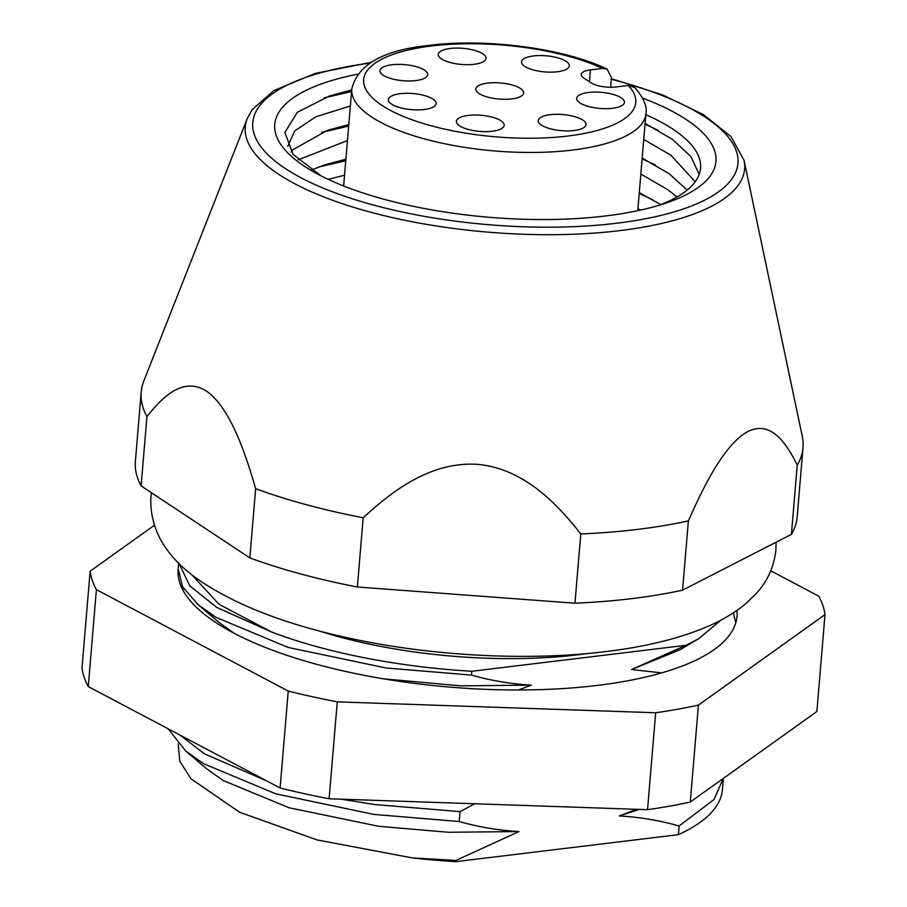 <?xml version="1.0" encoding="UTF-8"?>
<svg xmlns="http://www.w3.org/2000/svg" width="907" height="907" viewBox="0 0 907 907"><rect width="100%" height="100%" fill="white"/><g stroke="black" fill="none" stroke-linecap="round" stroke-linejoin="round"><path stroke-width="1.36" d="M321.316 176.003L293.131 154.451L284.866 132.479L297.349 112.241L329.592 95.961L350.941 90.144M642.632 98.126A221.376 74.623 -175.2 0 1 664.536 203.565A221.376 74.623 -175.2 0 1 605.627 215.957A221.376 74.623 -175.2 0 1 318.425 174.507A221.376 74.623 -175.2 0 1 357.607 74.193M344.547 175.198L328.187 179.359M347.449 140.585L298.233 159.813M311.362 170.017L324.445 164.961L345.884 159.213M350.351 105.972L315.817 116.788L294.662 130.993L287.746 146.412M291.158 151.934L293.097 149.621L327.359 130.347L348.787 124.599M640.75 210.05L637.938 208.667M677.007 196.978L668.017 189.846L640.841 174.053M639.276 192.681L660.75 204.597M695.216 181.785L670.919 155.233L643.755 139.44M642.19 158.067L669.355 173.861L687.143 190.119M645.829 114.69A206.615 69.646 -175.2 0 1 700.578 168.203A206.615 69.646 -175.2 0 1 658.301 205.526M645.092 123.454L672.268 139.247L690.828 156.48L699.206 174.393M587.781 653.505A239.822 80.848 -175.2 0 1 578.485 654.729A239.822 80.848 -175.2 0 1 319.083 630.943M371.133 62.368L315.557 73.308L273.801 90.621L252.067 109.77L247.237 118.636A250.559 84.464 -175.2 0 0 356.304 208.134A250.559 84.464 -175.2 0 0 619.742 230.639A250.559 84.464 -175.2 0 0 744.057 160.346L802.264 436.244A332.064 111.935 -175.2 0 1 803.001 447.616A332.064 111.935 -175.2 0 1 797.23 465.121C785.836 441.947 770.485 420.383 747.912 431.517C725.215 443.75 704.898 483.42 688.368 520.935A332.064 111.935 -175.2 0 1 637.508 529.405A332.064 111.935 -175.2 0 1 580.786 533.974L574.97 603.212L357.369 586.999A332.064 111.935 -175.2 0 1 249.844 557.918L255.661 488.692A332.064 111.935 -175.2 0 0 363.185 517.772L357.369 586.999M720.827 620.173L699.048 638.483L686.032 645.285L471.81 671.271A280.41 94.521 4.8 0 1 271.567 631.998L219.075 604.323L191.162 574.108M178.225 743.887L179.779 761.132L190.901 778.739L239.652 812.275L317.065 839.927L412.572 857.965A280.41 94.521 -175.2 0 0 455.824 861.65L455.926 860.437L412.572 857.965M723.389 778.353L722.46 789.441A280.41 94.521 -175.2 0 1 678.368 834.655L455.824 861.65M271.567 631.998L216.682 607.384L189.722 585.763L179.042 563.462M178.679 563.1L178.203 568.746L182.488 586.625L198.021 604.606L215.855 617.27L287.995 647.394L386.053 667.983L471.481 675.091L471.81 671.271M182.795 589.901L183.77 588.779M168.158 728.809L185.72 751.019L203.553 763.694L275.694 793.806L373.752 814.407L459.191 821.515L460.019 811.629L374.591 804.52L341.247 799.192M266.59 780.848L204.392 753.808L180.13 735.135M733.355 612.849L735.747 622.939M723.344 778.387L713.945 799.589L679.094 825.982L678.368 834.655M459.191 821.515C478.454 827.003 498.397 830.359 518.997 831.56L455.926 860.437M679.094 825.982C659.82 820.495 639.889 817.139 619.288 815.937L636.51 809.305M661.657 672.881L631.578 669.525L686.032 645.285M471.481 675.091C490.755 680.59 510.686 683.935 531.298 685.136L518.498 689.978M474.86 803.772L460.019 811.629M141.209 392.051A332.064 111.935 -175.2 0 0 146.923 416.676L141.118 485.903A332.064 111.935 -175.2 0 1 135.392 461.278L141.209 392.051A332.064 111.935 -175.2 0 1 143.828 380.951L247.237 118.636M688.368 520.935L682.552 590.162A332.064 111.935 -175.2 0 1 574.97 603.212M803.001 447.616L797.185 516.854A332.064 111.935 -175.2 0 1 791.426 534.348L797.23 465.121M146.923 416.676C163.362 395.599 183.94 376.643 206.558 391.212C229.04 406.721 244.402 449.532 255.661 488.692M363.185 517.772C393.695 489.508 431.743 461.595 477.037 464.327C522.205 468.159 555.469 501.582 580.786 533.974M791.426 534.348L682.552 590.162M249.844 557.918L141.118 485.903M631.578 669.525L680.443 649.559L699.048 638.483M619.288 815.937L639.412 809.395M198.021 604.606L218.972 622.406L234.131 633.267M383.389 678.81L460.631 685.851L531.298 685.136M212.567 615.229L211.955 615.694M185.72 751.019L206.671 768.83L223.269 780.564L289.072 807.752L378.514 826.266L448.341 832.275L518.997 831.56M324.116 97.877L351.576 91.494M645.024 124.225L658.267 130.347M321.679 132.354L348.662 126.107M642.122 158.838L655.364 164.961M318.776 166.967L345.76 160.72M639.22 193.452L652.45 199.574M557.374 71.766A23.979 8.084 -175.2 0 1 521.593 62.719A23.979 8.084 -175.2 0 1 533.475 55.939A23.979 8.084 -175.2 0 1 558.757 58.105A23.979 8.084 -175.2 0 1 569.108 66.71A23.979 8.084 -175.2 0 1 557.374 71.766M612.508 108.284A23.979 8.084 -175.2 0 1 576.727 99.237A23.979 8.084 -175.2 0 1 588.62 92.457A23.979 8.084 -175.2 0 1 613.903 94.634A23.979 8.084 -175.2 0 1 624.254 103.228A23.979 8.084 -175.2 0 1 612.508 108.284M574.074 130.517A23.979 8.084 -175.2 0 1 538.293 121.47A23.979 8.084 -175.2 0 1 550.186 114.69A23.979 8.084 -175.2 0 1 575.469 116.867A23.979 8.084 -175.2 0 1 585.82 125.461A23.979 8.084 -175.2 0 1 574.074 130.517M511.661 98.908A23.979 8.084 -175.2 0 1 475.88 89.872A23.979 8.084 -175.2 0 1 487.773 83.081A23.979 8.084 -175.2 0 1 513.056 85.258A23.979 8.084 -175.2 0 1 523.407 93.863A23.979 8.084 -175.2 0 1 511.661 98.908M474.1 64.295A23.979 8.084 -175.2 0 1 438.319 55.248A23.979 8.084 -175.2 0 1 450.201 48.468A23.979 8.084 -175.2 0 1 475.483 50.633A23.979 8.084 -175.2 0 1 485.835 59.238A23.979 8.084 -175.2 0 1 474.1 64.295M415.769 80.587A23.979 8.084 -175.2 0 1 379.988 71.54A23.979 8.084 -175.2 0 1 391.881 64.76A23.979 8.084 -175.2 0 1 417.152 66.937A23.979 8.084 -175.2 0 1 427.503 75.53A23.979 8.084 -175.2 0 1 415.769 80.587M424.204 109.52A23.979 8.084 -175.2 0 1 388.423 100.473A23.979 8.084 -175.2 0 1 400.316 93.693A23.979 8.084 -175.2 0 1 425.598 95.87A23.979 8.084 -175.2 0 1 435.95 104.464A23.979 8.084 -175.2 0 1 424.204 109.52M492.218 131.232A23.979 8.084 -175.2 0 1 456.448 122.184A23.979 8.084 -175.2 0 1 468.329 115.404A23.979 8.084 -175.2 0 1 493.612 117.57A23.979 8.084 -175.2 0 1 503.963 126.175A23.979 8.084 -175.2 0 1 492.218 131.232M610.649 87.253L611.454 77.639L607.078 69.113L602.599 68.433L590.4 69.918L589.403 81.743M590.4 69.918A18.446 6.224 -175.2 0 0 581.206 74.453A18.446 6.224 -175.2 0 0 583.654 77.934L591.013 82.809A18.446 6.224 -175.2 0 0 616.125 86.959L628.336 85.473L634.911 87.639C643.777 98.081 647.439 106.777 645.909 113.726A147.58 49.749 -175.2 0 1 572.362 150.074A147.58 49.749 -175.2 0 1 423.467 138.635A147.58 49.749 -175.2 0 1 351.78 89.033L343.64 185.992M178.18 569.074A280.41 94.521 4.8 0 0 178.146 569.449A280.41 94.521 4.8 0 0 179.971 583.405A280.41 94.521 4.8 0 0 470.075 688.56A280.41 94.521 4.8 0 0 736.994 616.375A280.41 94.521 4.8 0 0 736.938 610.434M88.262 686.576A368.956 124.372 4.8 0 1 84.17 677.325A368.956 124.372 4.8 0 1 81.993 668.142L90.133 571.217A368.956 124.372 4.8 0 0 92.31 580.401A368.956 124.372 4.8 0 0 96.403 589.652L88.262 686.576L280.104 787.99L288.245 691.066A368.956 124.372 4.8 0 0 337.257 701.859L329.116 798.772L647.541 809.679L655.682 712.755A368.956 124.372 4.8 0 0 698.424 705.113L690.284 802.037L816.867 711.519L825.007 614.595A368.956 124.372 4.8 0 0 818.738 596.16L770.78 570.809M280.104 787.99A368.956 124.372 4.8 0 0 329.116 798.772M647.541 809.679A368.956 124.372 4.8 0 0 690.284 802.037M96.403 589.652L288.245 691.066M337.257 701.859L655.682 712.755M698.424 705.113L825.007 614.595M154.235 525.38L90.133 571.217M369.954 63.105A243.461 82.072 4.8 0 0 286.34 169.212A243.461 82.072 4.8 0 0 616.624 223.247A243.461 82.072 4.8 0 0 738.037 159.938A243.461 82.072 4.8 0 0 611.318 79.226M602.599 68.433A136.515 46.019 4.8 0 0 431.709 45.951A136.515 46.019 4.8 0 0 381.836 105.291A136.515 46.019 4.8 0 0 567.714 136.039A136.515 46.019 4.8 0 0 628.336 85.473M744.057 160.346L731.019 136.572L703.333 114.554L662.666 94.952L611.363 78.694M351.78 89.033C357.664 64.499 383.57 49.942 429.51 45.35C486.288 38.06 564.324 48.354 607.089 69.102M637.768 210.696L645.909 113.726M776.109 542.193L775.893 549.925C774.079 566.773 767.481 581.376 756.087 593.756L745.101 604.255C734.262 613.075 721.564 620.581 706.995 626.76C679.071 638.585 645.296 646.861 605.661 651.611C526.786 661.362 428.217 655.886 345.295 637.304C287.485 624.515 240.843 606.84 205.367 584.289C167.738 560.288 149.576 531.343 150.868 497.433L151.424 492.728"/></g></svg>
